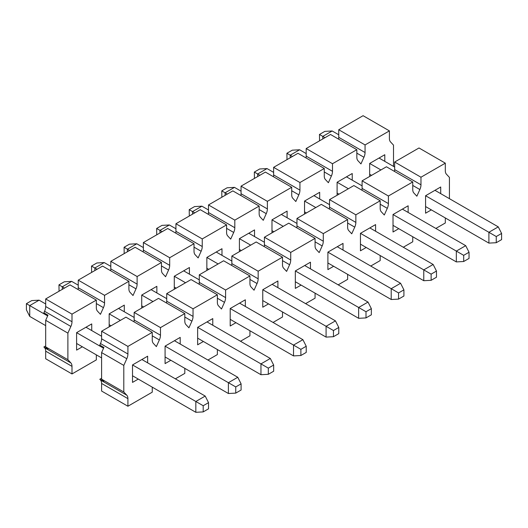 <?xml version="1.0" encoding="UTF-8"?>
<svg xmlns="http://www.w3.org/2000/svg" width="528" height="528" viewBox="0 0 528 528"><rect width="100%" height="100%" fill="white"/><g stroke="black" fill="none" stroke-linecap="round" stroke-linejoin="round"><path stroke-width="0.79" d="M394.482 171.415A8.719 5.036 120 0 0 394.66 169.613L394.66 162.023L419.001 147.972L445.315 163.165L420.974 177.217L420.974 184.807A8.719 5.036 -60 0 1 419.859 189.539L412.751 185.434M361.924 190.219A8.719 5.036 120 0 0 362.096 188.417L362.096 180.827L386.437 166.775L412.751 181.962L412.751 189.552A8.719 5.036 -60 0 0 413.866 192.997L416.863 196.205L419.859 189.539M440.708 193.644L440.708 186.998L434.953 190.318L498.267 226.875L501.6 233.449L496.254 236.537L496.254 242.708L488.895 243.111L425.581 206.554M440.708 186.998L425.581 195.73L425.581 213.2L431.336 209.88M398.772 228.677L393.017 232.003L393.017 214.533L408.144 205.795L408.144 212.441M469.036 252.252L463.69 255.334L463.69 261.505L469.036 258.423L469.036 252.252L465.709 245.672L402.389 209.121L408.144 205.795M366.208 247.48L360.452 250.8L360.452 233.33L375.586 224.598L375.586 231.244M436.478 271.049L431.132 274.138L431.132 280.309L436.478 277.22L436.478 271.049L433.145 264.475L369.831 227.918L375.586 224.598M333.65 266.277L327.895 269.603L327.895 252.133L343.022 243.395L343.022 250.041M403.913 289.852L398.567 292.934L398.567 299.105L403.913 296.023L403.913 289.852L400.58 283.272L337.267 246.721L343.022 243.395M301.085 285.08L295.33 288.4L295.33 270.93L310.457 262.198L310.457 268.844M371.349 308.649L366.003 311.738L366.003 317.909L371.349 314.82L371.349 308.649L368.023 302.075L304.702 265.518L310.457 262.198M268.521 303.877L262.766 307.204L262.766 289.733L277.9 280.995L277.9 287.641M338.785 327.452L333.445 330.535L333.445 336.706L338.785 333.623L338.785 327.452L335.458 320.872L272.138 284.321L277.9 280.995M235.963 322.681L230.201 326L230.201 308.53L245.335 299.798L245.335 306.445M306.227 346.249L300.881 349.338L300.881 355.509L306.227 352.42L306.227 346.249L302.894 339.676L239.58 303.118L245.335 299.798M203.399 341.477L197.644 344.804L197.644 327.334L212.771 318.595L212.771 325.241M273.662 365.046L268.316 368.135L268.316 374.306L273.662 371.224L273.662 365.046L270.329 358.472L207.016 321.922L212.771 318.595M170.834 360.281L165.079 363.601L165.079 346.13L180.206 337.399L180.206 344.045M241.098 383.849L235.752 386.938L235.752 393.109L241.098 390.02L241.098 383.849L237.772 377.276L174.451 340.718L180.206 337.399M138.27 379.078L132.515 382.404L132.515 364.927L147.649 356.195L147.649 362.842M208.534 402.646L203.194 405.735L203.194 411.906L208.534 408.824L208.534 402.646L205.207 396.073L141.893 359.515L147.649 356.195M166.544 303.013A8.719 5.036 120 0 0 166.723 301.217L166.723 293.621L191.063 279.569L217.378 294.763L193.037 308.814L193.037 316.404A8.719 5.036 -60 0 1 191.921 321.136L188.925 327.802L185.929 324.595A8.719 5.036 -60 0 1 184.813 321.156L184.813 313.566L160.472 327.617L160.472 335.207A8.719 5.036 -60 0 1 159.357 339.933L156.361 346.606L153.364 343.391A8.719 5.036 -60 0 1 152.249 339.953L152.249 332.363L127.915 346.414L127.915 354.004A8.719 5.036 -60 0 1 126.799 358.736L123.803 365.402L101.6 352.585L103.904 347.457L99.792 345.088L100.485 343.543A8.719 5.036 120 0 0 101.6 338.811L101.6 331.221L125.941 317.17L152.249 332.363M199.109 284.216A8.719 5.036 120 0 0 199.287 282.414L199.287 274.824L223.628 260.773L249.942 275.966L225.601 290.017L225.601 297.607A8.719 5.036 -60 0 1 224.486 302.333L221.489 309.005L218.493 305.798A8.719 5.036 -60 0 1 217.378 302.353L217.378 294.763M231.673 265.419A8.719 5.036 120 0 0 231.851 263.617L231.851 256.027L256.186 241.969L282.5 257.162L258.159 271.214L258.159 278.804A8.719 5.036 -60 0 1 257.044 283.536L254.047 290.209L251.057 286.994A8.719 5.036 -60 0 1 249.942 283.556L249.942 275.966M264.231 246.616A8.719 5.036 120 0 0 264.409 244.814L264.409 237.224L288.75 223.172L315.064 238.366L290.723 252.417L290.723 260.007A8.719 5.036 -60 0 1 289.608 264.733L286.612 271.405L283.615 268.198A8.719 5.036 -60 0 1 282.5 264.752L282.5 257.162M296.795 227.819A8.719 5.036 120 0 0 296.974 226.017L296.974 218.427L321.314 204.369L347.629 219.562L323.288 233.614L323.288 241.21A8.719 5.036 -60 0 1 322.172 245.936L319.176 252.608L316.18 249.394A8.719 5.036 -60 0 1 315.064 245.956L315.064 238.366M329.36 209.015A8.719 5.036 120 0 0 329.538 207.214L329.538 199.624L353.879 185.572L380.186 200.765L355.852 214.817L355.852 222.407A8.719 5.036 -60 0 1 354.737 227.132L351.74 233.805L348.744 230.597A8.719 5.036 -60 0 1 347.629 227.152L347.629 219.562M412.751 181.962L388.41 196.013L388.41 203.61A8.719 5.036 -60 0 1 387.295 208.336L384.298 215.008L381.302 211.794A8.719 5.036 -60 0 1 380.186 208.355L380.186 200.765M362.096 180.827L388.41 196.013M101.6 378.226L99.792 379.269L100.485 380.008A8.719 5.036 -60 0 1 101.6 383.453L101.6 391.043L127.915 406.237L152.249 392.179L152.249 387.149M101.6 331.221L127.915 346.414M175.355 378.84L184.813 373.382L184.813 368.346M133.98 321.816A8.719 5.036 120 0 0 134.158 320.014L134.158 312.424L158.499 298.373L184.813 313.566M134.158 312.424L160.472 327.617M207.92 360.043L217.378 354.578L217.378 349.549M166.723 293.621L193.037 308.814M240.484 341.24L249.942 335.782L249.942 330.752M199.287 274.824L225.601 290.017M273.049 322.443L282.5 316.985L282.5 311.949M231.851 256.027L258.159 271.214M305.606 303.64L315.064 298.181L315.064 293.152M264.409 237.224L290.723 252.417M338.171 284.843L347.629 279.385L347.629 274.349M296.974 218.427L323.288 233.614M370.735 266.039L380.186 260.581L380.186 255.552M329.538 199.624L355.852 214.817M403.293 247.243L412.751 241.784L412.751 236.749M435.857 228.439L445.315 222.981L445.315 217.952M449.427 198.673L449.427 177.408L446.431 174.194A8.719 5.036 -60 0 1 445.315 170.755L445.315 163.165M394.66 162.023L420.974 177.217M99.792 379.269L103.904 381.638L101.6 379.17L123.803 391.994L126.799 395.201A8.719 5.036 -60 0 1 127.915 398.64L127.915 406.237M101.6 352.585L101.6 379.17M123.803 391.994L123.803 365.402M45.685 325.624L29.733 316.411L26.4 309.837L26.4 303.666L31.746 300.577L39.105 300.175L45.685 303.976M203.194 411.906L195.835 412.309L132.515 375.758M101.6 357.905L76.6 343.471M203.194 405.735L195.835 401.485L195.835 412.309M205.207 396.073L195.835 401.485L132.515 364.934M103.561 348.216L76.6 332.647L91.733 323.915L91.733 330.561M47.645 315.929L29.733 305.587L29.733 316.411M39.105 300.175L29.733 305.587L26.4 303.666M91.733 323.915L85.972 327.235L101.6 336.257M59.057 291.218L58.964 284.863L64.31 281.78L71.669 281.378L78.243 285.173M235.752 393.109L228.393 393.512L165.079 356.954M111.052 325.763L109.164 324.674M235.752 386.938L228.393 382.688L228.393 393.512M237.772 377.276L228.393 382.688L165.079 346.13M120.43 320.351L109.164 313.85L124.291 305.111L124.291 311.758M64.515 288.07L62.291 286.79L62.291 289.351M71.669 281.378L62.291 286.79L58.964 284.863M124.291 305.111L118.536 308.438L134.158 317.453M91.621 272.422L91.522 266.066L96.868 262.977L104.227 262.574L110.807 266.376M268.316 374.306L260.957 374.708L197.644 338.158M143.616 306.966L141.728 305.87M268.316 368.135L260.957 363.884L260.957 374.708M270.329 358.472L260.957 363.884L197.644 327.334M152.988 301.554L141.728 295.046L156.856 286.315L156.856 292.961M97.073 269.267L94.855 267.986L94.855 270.554M104.227 262.574L94.855 267.986L91.522 266.066M156.856 286.315L151.1 289.634L166.723 298.657M124.179 253.618L124.087 247.262L129.433 244.18L136.792 243.778L143.372 247.573M300.881 355.509L293.522 355.912L230.201 319.354M176.18 288.163L174.286 287.074M300.881 349.338L293.522 345.088L293.522 355.912M302.894 339.676L293.522 345.088L230.201 308.53M185.552 282.751L174.286 276.25L189.42 267.511L189.42 274.157M129.637 250.47L127.42 249.19L127.42 251.75M136.792 243.778L127.42 249.19L124.087 247.262M189.42 267.511L183.665 270.838L199.287 279.86M156.743 234.821L156.651 228.466L161.997 225.377L169.356 224.974L175.936 228.776M333.445 336.706L326.08 337.108L262.766 300.557M208.745 269.366L206.851 268.27M333.445 330.535L326.08 326.284L326.08 337.108M335.458 320.872L326.08 326.284L262.766 289.733M218.117 263.954L206.851 257.446L221.984 248.714L221.984 255.361M162.202 231.667L159.977 230.386L159.977 232.954M169.356 224.974L159.977 230.386L156.651 228.466M221.984 248.714L216.223 252.034L231.851 261.056M189.308 216.018L189.215 209.669L194.555 206.58L201.92 206.177L208.494 209.972M366.003 317.909L358.644 318.311L295.33 281.754M241.303 250.562L239.415 249.473M366.003 311.738L358.644 307.487L358.644 318.311M368.023 302.075L358.644 307.487L295.33 270.93M250.681 245.15L239.415 238.649L254.542 229.911L254.542 236.557M194.766 212.87L192.542 211.589L192.542 214.15M201.92 206.177L192.542 211.589L189.215 209.669M254.542 229.911L248.787 233.237L264.409 242.26M221.866 197.221L221.773 190.865L227.119 187.783L234.478 187.374L241.058 191.176M398.567 299.105L391.208 299.508L327.895 262.957M273.867 231.766L271.979 230.67M398.567 292.934L391.208 288.684L391.208 299.508M400.58 283.272L391.208 288.684L327.895 252.133M283.239 226.354L271.979 219.846L287.107 211.114L287.107 217.76M227.324 194.073L225.106 192.786L225.106 195.353M234.478 187.374L225.106 192.786L221.773 190.865M287.107 211.114L281.351 214.434L296.974 223.456M254.43 178.424L254.338 172.069L259.684 168.98L267.043 168.577L273.623 172.372M431.132 280.309L423.773 280.711L360.452 244.154M306.431 212.962L304.537 211.873M431.132 274.138L423.773 269.887L423.773 280.711M433.145 264.475L423.773 269.887L360.452 233.33M315.803 207.55L304.537 201.049L319.671 192.311L319.671 198.957M259.888 175.27L257.671 173.989L257.671 176.55M267.043 168.577L257.671 173.989L254.338 172.069M319.671 192.311L313.916 195.637L329.538 204.659M286.994 159.621L286.902 153.265L292.248 150.183L299.607 149.774L306.181 153.575M463.69 261.505L456.331 261.914L393.017 225.357M338.989 194.165L337.102 193.076M463.69 255.334L456.331 251.084L456.331 261.914M465.709 245.672L456.331 251.084L393.017 214.533M348.368 188.753L337.102 182.252L352.229 173.514L352.229 180.16M292.453 156.473L290.228 155.186L290.228 157.753M299.607 149.774L290.228 155.186L286.902 153.265M352.229 173.514L346.474 176.84L362.096 185.856M319.559 140.824L319.466 134.468L324.806 131.38L332.165 130.977L338.745 134.772M371.554 175.369L369.666 174.273M501.6 233.449L501.6 239.62L496.254 242.708M496.254 236.537L488.895 232.287L488.895 243.111M498.267 226.875L488.895 232.287L425.581 195.73M380.932 169.95L369.666 163.449L384.793 154.717L379.038 158.037L394.66 167.059M325.01 137.669L322.793 136.389L322.793 138.95M332.165 130.977L322.793 136.389L319.466 134.468M338.567 139.135A8.719 5.036 120 0 0 338.745 137.333L338.745 129.743L363.086 115.691L389.4 130.885L365.059 144.936L365.059 152.526A8.719 5.036 -60 0 1 363.944 157.252L356.836 153.153M306.002 157.931A8.719 5.036 120 0 0 306.181 156.136L306.181 148.54L330.521 134.488L356.836 149.681L356.836 157.271A8.719 5.036 -60 0 0 357.951 160.71L360.947 163.924L363.944 157.252M384.793 161.363L384.793 154.717M369.666 176.458L369.666 163.449M337.102 195.254L337.102 182.252M304.537 214.058L304.537 201.049M271.979 232.855L271.979 219.846M239.415 251.658L239.415 238.649M206.851 270.455L206.851 257.446M174.286 289.258L174.286 276.25M141.728 308.055L141.728 295.046M109.164 326.858L109.164 313.85M82.355 346.797L76.6 350.117L76.6 332.647M110.629 270.732A8.719 5.036 120 0 0 110.807 268.93L110.807 261.34L135.148 247.289L161.462 262.482L137.122 276.533L137.122 284.123A8.719 5.036 -60 0 1 136.006 288.849L133.01 295.522L130.013 292.314A8.719 5.036 -60 0 1 128.898 288.869L128.898 281.279L104.557 295.33L104.557 302.927A8.719 5.036 -60 0 1 103.442 307.652L100.445 314.325L97.449 311.111A8.719 5.036 -60 0 1 96.334 307.672L96.334 300.082L71.993 314.134L71.993 321.724A8.719 5.036 -60 0 1 70.877 326.449L67.888 333.122L45.685 320.305L47.989 315.176L43.877 312.8L44.57 311.263A8.719 5.036 120 0 0 45.685 306.53L45.685 298.94L70.019 284.889L96.334 300.082M143.194 251.935A8.719 5.036 120 0 0 143.372 250.133L143.372 242.543L167.713 228.492L194.02 243.679L169.686 257.73L169.686 265.327A8.719 5.036 -60 0 1 168.571 270.052L165.574 276.725L162.578 273.511A8.719 5.036 -60 0 1 161.462 270.072L161.462 262.482M175.758 233.132A8.719 5.036 120 0 0 175.936 231.33L175.936 223.74L200.27 209.689L226.585 224.882L202.244 238.933L202.244 246.523A8.719 5.036 -60 0 1 201.128 251.255L198.132 257.921L195.136 254.714A8.719 5.036 -60 0 1 194.02 251.269L194.02 243.679M208.316 214.335A8.719 5.036 120 0 0 208.494 212.533L208.494 204.943L232.835 190.892L259.149 206.078L234.808 220.136L234.808 227.726A8.719 5.036 -60 0 1 233.693 232.452L230.696 239.125L227.7 235.91A8.719 5.036 -60 0 1 226.585 232.472L226.585 224.882M240.88 195.532A8.719 5.036 120 0 0 241.058 193.73L241.058 186.14L265.399 172.088L291.713 187.282L267.373 201.333L267.373 208.923A8.719 5.036 -60 0 1 266.257 213.655L263.261 220.321L260.264 217.114A8.719 5.036 -60 0 1 259.149 213.675L259.149 206.078M273.445 176.735A8.719 5.036 120 0 0 273.623 174.933L273.623 167.343L297.964 153.292L324.271 168.478L299.937 182.536L299.937 190.126A8.719 5.036 -60 0 1 298.822 194.852L295.825 201.524L292.829 198.31A8.719 5.036 -60 0 1 291.713 194.872L291.713 187.282M356.836 149.681L332.495 163.733L332.495 171.323A8.719 5.036 -60 0 1 331.379 176.055L328.383 182.721L325.387 179.513A8.719 5.036 -60 0 1 324.271 176.075L324.271 168.478M306.181 148.54L332.495 163.733M45.685 345.939L43.877 346.988L44.57 347.728A8.719 5.036 -60 0 1 45.685 351.166L45.685 358.756L71.993 373.949L96.334 359.898L96.334 354.869M45.685 298.94L71.993 314.134M78.065 289.535A8.719 5.036 120 0 0 78.243 287.734L78.243 280.144L102.584 266.086L128.898 281.279M78.243 280.144L104.557 295.33M110.807 261.34L137.122 276.533M143.372 242.543L169.686 257.73M175.936 223.74L202.244 238.933M208.494 204.943L234.808 220.136M241.058 186.14L267.373 201.333M273.623 167.343L299.937 182.536M393.512 166.393L393.512 145.127L390.515 141.913A8.719 5.036 -60 0 1 389.4 138.475L389.4 130.885M338.745 129.743L365.059 144.936M43.877 346.988L47.989 349.358L45.685 346.889L67.888 359.707L70.877 362.921A8.719 5.036 -60 0 1 71.993 366.359L71.993 373.949M45.685 320.305L45.685 346.889M67.888 359.707L67.888 333.122M191.921 321.136L184.813 317.031M224.486 302.333L217.378 298.234M257.044 283.536L249.942 279.431M289.608 264.733L282.5 260.634M322.172 245.936L315.064 241.831M354.737 227.132L347.629 223.034M387.295 208.336L380.186 204.23M362.096 188.417L388.41 203.61M101.6 338.811L127.915 354.004M134.158 320.014L160.472 335.207M159.357 339.933L152.249 335.834M166.723 301.217L193.037 316.404M199.287 282.414L225.601 297.607M231.851 263.617L258.159 278.804M264.409 244.814L290.723 260.007M296.974 226.017L323.288 241.21M329.538 207.214L355.852 222.407M394.66 169.613L420.974 184.807M100.485 380.008L126.799 395.201M126.799 358.736L100.485 343.543M101.6 383.453L127.915 398.64M136.006 288.849L128.898 284.75M168.571 270.052L161.462 265.947M201.128 251.255L194.02 247.15M233.693 232.452L226.585 228.347M266.257 213.655L259.149 209.55M298.822 194.852L291.713 190.747M331.379 176.055L324.271 171.95M306.181 156.136L332.495 171.323M45.685 306.53L71.993 321.724M78.243 287.734L104.557 302.927M103.442 307.652L96.334 303.547M110.807 268.93L137.122 284.123M143.372 250.133L169.686 265.327M175.936 231.33L202.244 246.523M208.494 212.533L234.808 227.726M241.058 193.73L267.373 208.923M273.623 174.933L299.937 190.126M338.745 137.333L365.059 152.526M44.57 347.728L70.877 362.921M70.877 326.449L44.57 311.263M45.685 351.166L71.993 366.359"/></g></svg>
